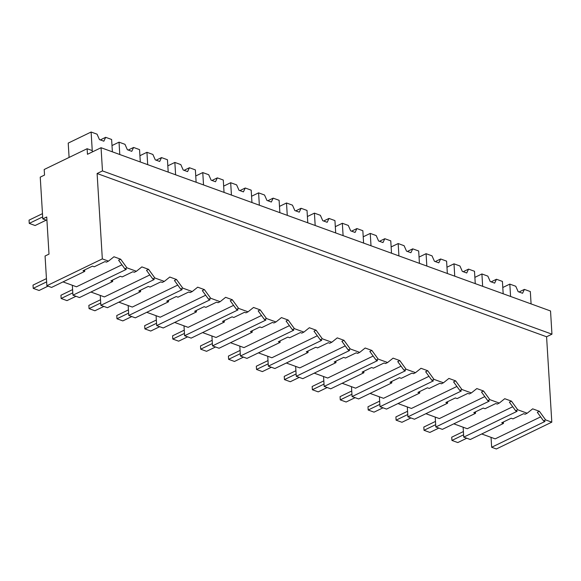 <?xml version="1.0" encoding="UTF-8"?>
<svg xmlns="http://www.w3.org/2000/svg" width="581" height="581" viewBox="0 0 581 581"><rect width="100%" height="100%" fill="white"/><g stroke="black" fill="none" stroke-linecap="round" stroke-linejoin="round"><path stroke-width="0.87" d="M101.058 147.719L550.534 310.973L551.95 334.169L546.583 336.769L551.805 422.147L545.632 419.91L543.562 420.913L537.309 412.285L539.379 411.283L532.661 408.842L527.192 413.207L517.722 409.772L511.462 401.144L504.744 398.704L499.282 403.069L489.805 399.634L483.552 391.006L476.834 388.566L471.365 392.93L461.895 389.495L455.635 380.867L448.917 378.427L443.456 382.792L433.978 379.357L427.718 370.729L421 368.289L415.538 372.653L406.068 369.218L399.808 360.59L393.09 358.15L387.629 362.515L378.151 359.08L371.891 350.452L365.173 348.012L359.712 352.376L350.241 348.941L343.981 340.313L337.263 337.873L331.802 342.238L322.324 338.803L316.064 330.175L309.346 327.735L303.885 332.1L294.414 328.664L288.154 320.037L281.436 317.596L275.968 321.961L266.497 318.526L260.237 309.898L253.519 307.458L248.058 311.823L238.58 308.388L232.327 299.76L225.61 297.319L220.141 301.684L210.671 298.249L204.41 289.621L197.693 287.181L192.231 291.546L182.754 288.111L176.501 279.483L169.783 277.043L164.314 281.407L154.844 277.972L148.583 269.344L141.866 266.904L136.404 271.269L126.927 267.834L120.674 259.206L113.956 256.766L108.487 261.13L102.329 258.894L97.107 173.516L102.474 170.916L101.058 147.719L87.462 154.292L87.121 148.721L44.192 169.492L44.534 175.063L40.242 177.14L42.791 218.899L46.938 220.402M551.805 422.147L496.356 448.975L491.649 447.261L545.029 421.443L543.562 420.913M545.632 419.91L539.379 411.283M491.047 437.362L491.649 447.261M481.714 433.971L495.186 438.866L540.635 416.875M546.583 336.769L97.107 173.516M121.93 264.798L76.481 286.789L63.009 281.894M108.487 261.13L106.417 262.133L104.958 261.603L94.238 266.788L92.473 266.142L82.989 270.739L84.753 271.378L51.578 287.428L46.879 285.721L45.064 256.025L49 254.115L46.727 216.996L42.791 218.899M512.725 406.736L467.277 428.727L453.805 423.832M484.808 396.598L439.359 418.589L425.888 413.694M456.898 386.459L411.45 408.45L397.978 403.555M428.981 376.321L383.533 398.312L370.061 393.417M401.072 366.183L355.623 388.173L342.151 383.278M373.155 356.044L327.706 378.035L314.234 373.14M345.245 345.906L299.789 367.896L286.317 363.002M317.328 335.767L271.879 357.758L258.407 352.863M289.418 325.629L243.962 347.62L230.49 342.725M261.501 315.49L216.052 337.481L202.58 332.586M233.591 305.352L188.135 327.343L174.663 322.448M205.674 295.213L160.225 317.204L146.753 312.309M177.764 285.075L132.308 307.066L118.836 302.171M149.847 274.936L104.398 296.927L90.926 292.032M551.95 334.169L102.474 170.916M527.192 413.207L525.122 414.209L523.663 413.679L512.943 418.865L511.178 418.226L501.693 422.815L503.458 423.455L470.283 439.505L463.74 437.123L463.13 427.224M517.722 409.772L515.652 410.774L509.392 402.146L511.462 401.144M463.74 437.123L517.119 411.304L515.652 410.774M46.879 285.721L102.329 258.894M120.674 259.206L118.604 260.208L124.857 268.829L126.927 267.834M136.404 271.269L134.334 272.271L132.867 271.741L122.155 276.926L120.39 276.28L110.898 280.877L112.663 281.516L79.488 297.566L72.945 295.184L126.324 269.366L124.857 268.829M148.583 269.344L146.514 270.347L152.774 278.967L154.844 277.972M164.314 281.407L162.244 282.41L160.784 281.879L150.072 287.065L148.3 286.418L138.815 291.016L140.58 291.655L107.405 307.705L100.862 305.323L100.252 295.417M100.862 305.323L154.241 279.505L152.774 278.967M176.501 279.483L174.431 280.485L180.684 289.106L182.754 288.111M192.231 291.546L190.161 292.548L188.694 292.018L177.982 297.203L176.217 296.557L166.725 301.154L168.49 301.793L135.315 317.843L128.771 315.461L128.169 305.555M128.771 315.461L182.151 289.643L180.684 289.106M204.41 289.621L202.341 290.623L208.601 299.244L210.671 298.249M220.141 301.684L218.071 302.686L216.611 302.156L205.899 307.342L204.134 306.695L194.642 311.293L196.407 311.932L163.232 327.982L156.688 325.6L156.078 315.694M156.688 325.6L210.068 299.781L208.601 299.244M232.327 299.76L230.258 300.762L236.511 309.382L238.58 308.388M248.058 311.823L245.988 312.825L244.521 312.295L233.809 317.48L232.044 316.834L222.552 321.431L224.317 322.07L191.142 338.12L184.598 335.738L183.995 325.832M184.598 335.738L237.978 309.92L236.511 309.382M260.237 309.898L258.167 310.9L264.428 319.521L266.497 318.526M275.968 321.961L273.898 322.963L272.438 322.433L261.726 327.619L259.961 326.972L250.469 331.569L252.234 332.209L219.059 348.259L212.515 345.877L211.905 335.971M212.515 345.877L265.895 320.058L264.428 319.521M288.154 320.037L286.084 321.039L292.345 329.659L294.414 328.664M303.885 332.1L301.815 333.102L300.348 332.572L289.636 337.757L287.871 337.111L278.379 341.708L280.144 342.347L246.969 358.397L240.425 356.015L239.822 346.109M240.425 356.015L293.804 330.197L292.345 329.659M316.064 330.175L313.994 331.177L320.254 339.798L322.324 338.803M331.802 342.238L329.725 343.24L328.265 342.71L317.553 347.896L315.788 347.249L306.296 351.846L308.061 352.485L274.886 368.536L268.342 366.153L267.732 356.255M268.342 366.153L321.721 340.335L320.254 339.798M343.981 340.313L341.911 341.316L348.172 349.936L350.241 348.941M359.712 352.376L357.642 353.379L356.182 352.849L345.463 358.034L343.698 357.388L334.206 361.985L335.978 362.624L302.795 378.674L296.252 376.292L295.649 366.393M296.252 376.292L349.631 350.474L348.172 349.936M371.891 350.452L369.821 351.454L376.081 360.082L378.151 359.08M387.629 362.515L385.559 363.517L384.092 362.987L373.38 368.172L371.615 367.526L362.123 372.123L363.888 372.762L330.712 388.812L324.169 386.43L323.559 376.532M324.169 386.43L377.548 360.612L376.081 360.082M399.808 360.59L397.738 361.593L403.998 370.22L406.068 369.218M415.538 372.653L413.469 373.656L412.009 373.125L401.289 378.311L399.525 377.672L390.04 382.262L391.805 382.901L358.63 398.951L352.079 396.569L351.476 386.67M352.079 396.569L405.458 370.751L403.998 370.22M427.718 370.729L425.648 371.731L431.908 380.359L433.978 379.357M443.456 382.792L441.386 383.794L439.919 383.264L429.206 388.449L427.442 387.81L417.95 392.4L419.714 393.039L386.539 409.089L379.996 406.707L379.393 396.808M379.996 406.707L433.375 380.889L431.908 380.359M455.635 380.867L453.565 381.87L459.825 390.497L461.895 389.495M471.365 392.93L469.295 393.933L467.836 393.402L457.116 398.588L455.351 397.949L445.867 402.539L447.631 403.178L414.456 419.228L407.906 416.846L407.303 406.947M407.906 416.846L461.292 391.028L459.825 390.497M483.552 391.006L481.482 392.008L487.735 400.636L489.805 399.634M499.282 403.069L497.213 404.071L495.746 403.541L485.033 408.726L483.269 408.087L473.776 412.677L475.541 413.316L442.366 429.366L435.823 426.984L435.22 417.085M435.823 426.984L489.202 401.166L487.735 400.636M503.458 423.455L503.371 422.002M72.945 295.184L72.342 285.278M84.753 271.378L84.659 269.925M475.541 413.316L475.454 411.864M447.631 403.178L447.537 401.725M419.714 393.039L419.627 391.587M391.805 382.901L391.71 381.448M363.888 372.762L363.8 371.31M335.978 362.624L335.883 361.171M308.061 352.485L307.974 351.033M280.144 342.347L280.057 340.894M252.234 332.209L252.147 330.756M224.317 322.07L224.23 320.618M196.407 311.932L196.32 310.479M168.49 301.793L168.403 300.341M140.58 291.655L140.493 290.202M112.663 281.516L112.576 280.064M87.121 148.721L92.248 150.588L92.328 151.939L91.115 132.025L68.217 143.1L69.095 157.444M510.576 296.455L509.82 284.102L502.79 287.501M531.085 303.907L530.33 291.553L524.389 289.396L522.559 293.267L518.165 291.669L515.761 286.266L509.82 284.102M524.389 289.396L519.588 291.72A7.183 3.028 -3.5 0 1 519.349 292.105M519.588 291.72L519.777 292.258M482.658 286.317L481.903 273.963L474.88 277.362M503.175 293.768L502.42 281.415L496.472 279.258L494.642 283.129L490.248 281.531L487.851 276.128L481.903 273.963M496.472 279.258L491.671 281.582A7.183 3.028 -3.5 0 1 491.432 281.967M491.671 281.582L491.867 282.119M454.749 276.178L453.993 263.825L446.963 267.224M475.258 283.63L474.503 271.276L468.562 269.119L466.732 272.99L462.331 271.392L459.934 265.989L453.993 263.825M468.562 269.119L463.761 271.443A7.183 3.028 -3.5 0 1 463.522 271.828M463.761 271.443L463.95 271.981M426.832 266.04L426.076 253.686L419.054 257.085M447.348 273.491L446.593 261.138L440.645 258.981L438.815 262.852L434.421 261.254L432.024 255.851L426.076 253.686M440.645 258.981L435.844 261.305A7.183 3.028 -3.5 0 1 435.605 261.69M435.844 261.305L436.04 261.842M398.922 255.901L398.167 243.548L391.136 246.947M419.431 263.353L418.676 250.999L412.735 248.842L410.905 252.713L406.504 251.115L404.107 245.712L398.167 243.548M412.735 248.842L407.935 251.166A7.183 3.028 -3.5 0 1 407.695 251.551M407.935 251.166L408.123 251.704M371.005 245.763L370.25 233.409L363.219 236.808M391.521 253.214L390.766 240.861L384.818 238.704L382.988 242.575L378.594 240.977L376.197 235.574L370.25 233.409M384.818 238.704L380.018 241.028A7.183 3.028 -3.5 0 1 379.778 241.413M380.018 241.028L380.214 241.565M343.095 235.625L342.34 223.271L335.31 226.67M363.604 243.076L362.849 230.722L356.908 228.565L355.078 232.436L350.677 230.839L348.28 225.435L342.34 223.271M356.908 228.565L352.101 230.889A7.183 3.028 -3.5 0 1 351.868 231.274M352.101 230.889L352.297 231.427M315.178 225.486L314.423 213.133L307.393 216.531M335.695 232.937L334.939 220.584L328.991 218.427L327.161 222.298L322.767 220.7L320.363 215.297L314.423 213.133M328.991 218.427L324.191 220.751A7.183 3.028 -3.5 0 1 323.951 221.136M324.191 220.751L324.387 221.288M287.268 215.348L286.506 202.994L279.483 206.393M307.777 222.799L307.022 210.445L301.081 208.288L299.251 212.159L294.85 210.562L292.454 205.158L286.506 202.994M301.081 208.288L296.274 210.612A7.183 3.028 -3.5 0 1 296.041 210.997M296.274 210.612L296.47 211.15M259.351 205.209L258.596 192.856L251.566 196.255M279.868 212.661L279.112 200.307L273.164 198.15L271.334 202.021L266.94 200.423L264.537 195.02L258.596 192.856M273.164 198.15L268.364 200.474A7.183 3.028 -3.5 0 1 268.124 200.859M268.364 200.474L268.56 201.011M231.434 195.071L230.679 182.717L223.656 186.116M251.951 202.522L251.195 190.169L245.255 188.012L243.417 191.883L239.023 190.285L236.627 184.881L230.679 182.717M245.255 188.012L240.447 190.336A7.183 3.028 -3.5 0 1 240.214 190.721M240.447 190.336L240.643 190.873M203.524 184.932L202.769 172.579L195.739 175.978M224.041 192.384L223.286 180.03L217.338 177.873L215.507 181.744L211.114 180.146L208.71 174.736L202.769 172.579M217.338 177.873L212.537 180.197A7.183 3.028 -3.5 0 1 212.297 180.582M212.537 180.197L212.733 180.735M175.607 174.794L174.852 162.44L167.829 165.839M196.124 182.245L195.369 169.892L189.428 167.735L187.59 171.606L183.197 170.008L180.8 164.597L174.852 162.44M189.428 167.735L184.62 170.059A7.183 3.028 -3.5 0 1 184.38 170.444M184.62 170.059L184.816 170.596M147.697 164.655L146.942 152.302L139.912 155.701M168.207 172.107L167.451 159.753L161.511 157.596L159.681 161.467L155.287 159.869L152.883 154.459L146.942 152.302M161.511 157.596L156.71 159.92A7.183 3.028 -3.5 0 1 156.471 160.305M156.71 159.92L156.899 160.458M119.78 154.517L119.025 142.163L112.002 145.562M140.297 161.968L139.542 149.615L133.594 147.458L131.764 151.329L127.37 149.731L124.973 144.32L119.025 142.163M133.594 147.458L128.793 149.782A7.183 3.028 -3.5 0 1 128.554 150.167M128.793 149.782L128.989 150.319M112.38 151.83L111.625 139.476L105.684 137.319L103.854 141.19L99.453 139.593L97.056 134.182L91.115 132.025M105.684 137.319L100.883 139.643A7.183 3.028 -3.5 0 1 100.644 140.021M100.883 139.643L101.072 140.181M463.398 431.545L451.727 437.188L451.931 440.434L457.792 442.562L466.761 438.227M451.931 440.434L463.594 434.791M435.481 421.407L423.818 427.05L424.014 430.296L429.875 432.424L438.844 428.088M424.014 430.296L435.677 424.653M407.564 411.268L395.901 416.911L396.097 420.157L401.958 422.285L410.934 417.95M396.097 420.157L407.768 414.514M379.654 401.13L367.991 406.773L368.187 410.019L374.048 412.147L383.017 407.811M368.187 410.019L379.851 404.376M351.737 390.991L340.074 396.634L340.27 399.881L346.131 402.008L355.107 397.673M340.27 399.881L351.941 394.238M323.828 380.853L312.157 386.496L312.36 389.742L318.221 391.87L327.19 387.534M312.36 389.742L324.024 384.099M295.911 370.714L284.247 376.357L284.443 379.604L290.304 381.732L299.28 377.396M284.443 379.604L296.114 373.961M268.001 360.576L256.33 366.219L256.533 369.465L262.394 371.593L271.363 367.257M256.533 369.465L268.197 363.822M240.084 350.437L228.42 356.08L228.616 359.327L234.477 361.455L243.446 357.119M228.616 359.327L240.287 353.684M212.174 340.299L200.503 345.942L200.706 349.188L206.567 351.316L215.536 346.98M200.706 349.188L212.37 343.545M184.257 330.161L172.593 335.803L172.789 339.05L178.65 341.178L187.619 336.835M172.789 339.05L184.46 333.407M156.347 320.022L144.676 325.665L144.88 328.911L150.74 331.039L159.71 326.696M144.88 328.911L156.543 323.268M128.43 309.884L116.766 315.527L116.963 318.773L122.823 320.901L131.793 316.558M116.963 318.773L128.626 313.13M100.52 299.745L88.849 305.388L89.053 308.634L94.914 310.762L103.883 306.419M89.053 308.634L100.716 302.991M72.603 289.607L60.94 295.25L61.136 298.496L66.997 300.624L75.966 296.281M61.136 298.496L72.799 292.853M46.444 278.619L33.023 285.111L33.219 288.358L39.087 290.485L48.056 286.142M33.219 288.358L46.647 281.865M42.471 213.648L29.05 220.141L29.246 223.394L35.107 225.522L46.226 220.148M29.246 223.394L42.674 216.902"/></g></svg>
